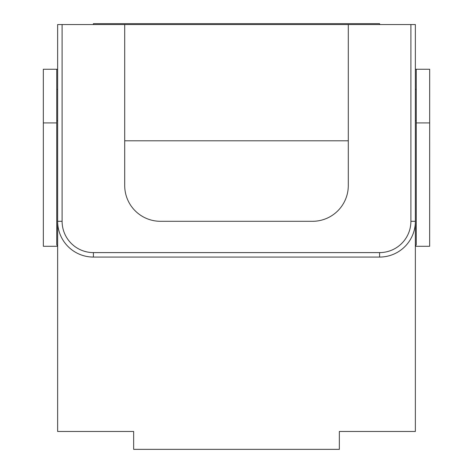 <?xml version="1.0" encoding="UTF-8"?>
<svg xmlns="http://www.w3.org/2000/svg" width="473" height="473" viewBox="0 0 473 473"><rect width="100%" height="100%" fill="white"/><g stroke="black" fill="none" stroke-linecap="round" stroke-linejoin="round"><path stroke-width="0.71" d="M121.851 24.543L118.067 24.543M93.358 24.543L93.406 23.65L379.594 23.65L379.642 24.543M77.117 24.543L70.158 24.543M410.895 24.543L415.365 24.543L415.365 221.299A35.771 35.771 0 0 1 379.594 257.07L93.406 257.07A35.771 35.771 0 0 1 57.635 221.299A35.771 35.771 0 0 0 93.406 257.07L93.406 252.6L379.594 252.6A31.301 31.301 0 0 0 410.895 221.299L410.895 24.543L348.294 24.543L348.294 185.522A35.771 35.771 0 0 1 312.517 221.299L160.483 221.299A35.771 35.771 0 0 1 124.706 185.522L124.706 24.543L348.294 24.543M124.706 24.543L62.105 24.543L62.105 221.299L57.635 221.299L57.635 24.543L62.105 24.543M124.706 140.806L348.294 140.806M415.365 69.259L429.673 69.259L429.65 246.285L415.365 246.285L415.365 221.299L410.895 221.299M416.258 69.259L416.258 244.736L415.365 246.285L415.365 431.465L339.348 431.465L339.348 449.35L133.652 449.35L133.652 431.465L57.635 431.465L57.635 246.285L56.742 244.736L56.742 69.259L57.635 69.259M56.742 69.259L43.327 69.259L43.35 246.285L57.635 246.285L57.635 122.921M56.742 89.385L57.635 89.385M56.742 120.686L57.635 120.686M416.258 120.686L415.365 120.686M416.258 89.385L415.365 89.385M62.105 221.299A31.301 31.301 0 0 0 93.406 252.6M379.594 252.6L379.594 257.07M429.673 122.921L416.258 122.921M43.327 122.921L56.742 122.921"/></g></svg>
